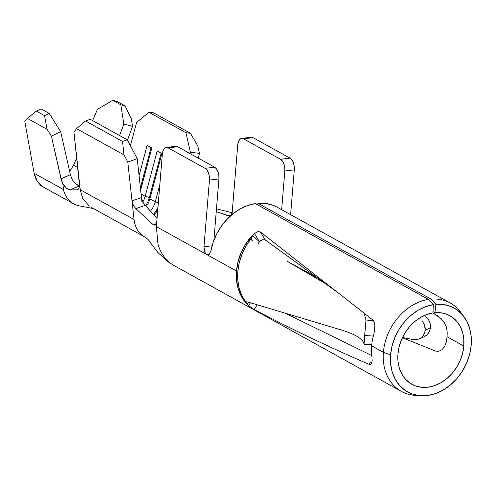 <?xml version="1.0" encoding="UTF-8"?>
<svg xmlns="http://www.w3.org/2000/svg" width="496" height="496" viewBox="0 0 496 496"><rect width="100%" height="100%" fill="white"/><g stroke="black" fill="none" stroke-linecap="round" stroke-linejoin="round"><path stroke-width="0.74" d="M464.138 316.95L460.84 312.424A50.487 39.891 119 0 0 431.098 299.125L435.885 304.321A47.969 37.901 -61 0 1 464.138 316.95A47.969 37.901 -61 0 1 471.2 345.142A47.969 37.901 -61 0 1 420.546 395.721A47.969 37.901 -61 0 1 390.575 354.851L383.408 352.309A50.487 39.891 119 0 0 414.96 395.331L420.546 395.721M402.38 337.739L435.587 351.069L438.588 351.317L441.769 349.86L444.466 346.84L446.109 342.686A39.196 30.975 119 0 0 447.014 336.722L463.828 346.028A39.196 30.975 -61 0 1 411.909 384.295A39.196 30.975 -61 0 1 397.941 353.964L397.978 361.15L399.28 367.902L401.797 373.972L405.43 379.118L410.037 383.148L415.45 385.9L421.457 387.277L427.825 387.221L434.31 385.727L440.665 382.869L446.648 378.739L452.017 373.513L456.58 367.381L460.152 360.58L462.601 353.369L463.828 346.028L447.014 336.722A39.196 30.975 119 0 0 447.082 330.863L446.146 326.411L444.038 322.208L441.26 318.754L438.439 316.411L432.921 312.908L426.566 314.582L420.372 317.552L414.569 321.724L409.361 326.938L404.953 333.002L401.506 339.692L399.137 346.766L397.941 353.964A39.196 30.975 -61 0 1 432.921 312.914L441.26 318.754L444.038 322.208L446.146 326.411L447.082 330.863A39.196 30.975 -61 0 1 447.014 336.722A39.196 30.975 -61 0 1 446.109 342.686L444.466 346.84L441.769 349.86L438.588 351.317L435.587 351.069L402.38 337.739M310.236 272.955L309.957 273.767L310.236 272.955M371.733 355.52L285.188 313.174L371.733 355.52M434.967 312.672A39.196 30.975 -61 0 1 449.866 315.698A39.196 30.975 -61 0 1 463.828 346.028L463.81 338.985L462.57 332.345L460.158 326.356L456.673 321.241L452.228 317.186L447.001 314.346L441.173 312.821L434.967 312.672L432.996 311.575L434.967 312.672L435.885 304.321L434.967 312.672M417.812 395.417A50.487 39.891 -61 0 1 401.394 391.381A50.487 39.891 -61 0 1 383.408 352.309L371.64 345.799A50.487 39.891 119 0 1 373.705 334.546L374.666 330.02L374.846 325.661L374.071 322.028L372.273 319.56L260.468 232.01L372.273 319.56L374.071 322.028L374.846 325.661L374.666 330.02L373.705 334.546A50.487 39.891 119 0 0 371.64 345.799L383.408 352.309A50.487 39.891 -61 0 1 428.463 299.441L255.254 203.583A50.487 39.891 119 0 0 211.017 250.461L209.386 254.157L208.165 254.851L206.838 254.591L236.53 271.027L238.123 261.566L241.298 252.297L245.948 243.511L249.544 238.452L252.545 235.693A50.487 39.891 -61 0 1 254.479 233.604L257.04 231.923L258.404 231.589L260.468 232.01L265.292 239.965L339.016 293.465L265.292 239.965L262.551 239.717L259.377 241.645A39.196 30.975 -61 0 1 259.377 241.645L254.479 233.604A50.487 39.891 119 0 0 252.545 235.693L259.365 241.657L260.853 240.442M371.882 356.767A50.487 39.891 119 0 1 371.64 345.799A50.487 39.891 119 0 0 371.882 356.767L372.155 360.549L371.764 363.208L370.586 364.43L368.609 364.151C329.239 347.15 291.065 328.935 254.095 309.504L248.558 305.61A50.487 39.891 -61 0 1 246.934 303.955L244.392 301.215L241.558 296.862L238.278 288.994L236.58 280.302L236.53 271.027L156.383 226.672L157.976 244.168A50.487 39.891 119 0 0 174.369 265.738L401.394 391.381M251.013 137.268L253.003 137.659L289.999 158.131L291.871 159.879L293.353 162.725L294.209 166.228L294.308 169.861L290.625 214.669L294.308 169.861L284.822 171.002L281.641 209.696L284.822 171.002L284.716 167.369L283.861 163.866L282.385 161.026L280.513 159.278L243.511 138.799L241.527 138.415L239.729 139.444L238.402 141.738L237.733 144.944L232.246 211.668L230.9 215.326L229.518 216.045M130.417 145.743L136.58 122.481L148.936 112.245L153.487 112.803L190.483 133.281L185.938 132.717L148.936 112.245L185.938 132.717L190.396 152.266L199.491 153.382L198.233 158.137L199.491 153.382L197.811 146.029L190.483 133.281L153.487 112.803L148.936 112.245L136.58 122.481L130.417 145.743M155.632 224.366L154.51 225.11L153.388 224.88L135.836 208.63L133.48 205.592L132.01 200.88L141.478 197.575L142.922 202.244L145.254 205.294L135.836 208.63L133.48 205.592L132.01 200.88L134.05 219.53L80.234 189.745L73.954 132.234L76.533 128.631L124.019 154.907L127.77 162.018L137.231 158.664L127.267 139.779L90.272 119.307L127.267 139.779L122.537 141.459L124.019 154.907L76.533 128.631L85.541 120.981L122.537 141.459L85.541 120.981L90.272 119.307L85.541 120.981L76.533 128.631L73.954 132.234L79.558 186.236M89.286 206.138L82.689 198.381L80.234 189.745L134.05 219.53A30.107 23.789 119 0 0 144.627 236.883A30.107 23.789 -61 0 1 134.05 219.53L127.77 162.018L132.01 200.88L141.478 197.575L142.11 203.36L137.231 158.664L141.478 197.575L142.922 202.244M154.182 214.712A18.817 14.868 119 0 0 157.765 209.889A18.817 14.868 -61 0 1 154.182 214.712M155.267 201.841A18.817 14.868 -61 0 1 150.951 210.416A18.817 14.868 119 0 0 155.267 201.841L149.885 198.865L155.267 201.841L158.354 202.752L155.267 201.841L159.848 184.574L155.267 201.841M146.5 206.193A18.817 14.868 119 0 0 149.885 198.865L161.894 153.568L157.189 150.964L145.179 196.255A18.817 14.868 -61 0 1 142.798 201.99A18.817 14.868 119 0 0 145.179 196.255L141.087 193.992L145.179 196.255L149.389 197.501A21.954 17.348 -61 0 1 145.725 205.623A21.954 17.348 119 0 0 149.389 197.501L145.179 196.255L157.189 150.964L161.894 153.568L149.885 198.865A18.817 14.868 -61 0 1 146.5 206.193M229.623 216.033L228.117 215.81L230.69 215.518L228.117 215.81L216.25 211.569L229.623 216.033L230.9 215.326L231.806 213.795L232.246 211.668L232.01 214.594L237.733 144.944A9.405 5.01 83.1 0 1 241.657 138.396A9.405 5.01 83.1 0 1 243.511 138.799L280.513 159.278L289.999 158.131L253.003 137.659L243.511 138.799L253.003 137.659A9.405 5.01 -96.9 0 0 251.143 137.249L241.657 138.396M175.64 146.345L177.624 146.729L214.625 167.208L216.498 168.956L217.973 171.796L218.829 175.299L218.934 178.932L213.888 240.318L218.934 178.932L209.448 180.073L209.343 176.44L208.487 172.937L207.012 170.097L205.133 168.349L168.138 147.876L205.133 168.349L214.625 167.208L177.624 146.729L168.138 147.876L166.154 147.486L164.356 148.515L163.023 150.809L162.359 154.014L156.779 221.52M153.388 224.88L155.391 224.626L153.388 224.88L135.836 208.63L145.254 205.294L157.058 218.5L145.229 205.276M211.011 250.499L213.28 241.992L216.777 233.814L221.39 226.182L226.976 219.337L233.362 213.491L240.355 208.828L247.727 205.493L255.254 203.583L428.463 299.441L433.38 304.618L432.921 312.914L433.38 304.618L428.463 299.441A50.487 39.891 119 0 0 383.408 352.309L390.575 354.851L392.032 346.047L394.928 337.392L399.156 329.201L404.55 321.78L410.917 315.394L418.023 310.291L425.605 306.658L433.38 304.618A47.969 37.901 -61 0 0 390.575 354.851L390.619 363.642L392.212 371.907L395.287 379.335L399.733 385.634L405.375 390.563L412.002 393.936L419.349 395.616L427.143 395.548L435.079 393.725L442.854 390.222L450.17 385.175L456.742 378.77L462.328 371.268L466.699 362.942L469.693 354.125L471.2 345.142L471.169 336.524L469.656 328.395L466.711 321.067L462.439 314.811L457.002 309.851L450.604 306.373L443.474 304.507L435.885 304.321L431.098 299.125A50.487 39.891 -61 0 1 450.287 303.031A50.487 39.891 -61 0 1 462.427 314.799M450.287 303.031L277.078 207.173A50.487 39.891 119 0 0 257.889 203.267L257.703 204.941L257.889 203.267L265.248 203.385L272.211 204.991L277.171 207.223M310.409 272.62L310.012 273.798M368.609 364.151L372.093 361.714L368.609 364.151C329.239 347.15 291.065 328.935 254.095 309.504L257.232 304.811L254.095 309.504L248.558 305.61A50.487 39.891 119 0 1 246.934 303.955L248.688 302.25L246.934 303.955L246.053 302.306L246.518 301.822L247.578 301.921L341.57 330.057C355.595 334.378 363.078 339.041 364.027 344.05C363.078 339.041 355.595 334.378 341.57 330.057L247.578 301.921L246.518 301.822L246.053 302.306L241.905 295.765L239.184 288.337L237.813 280.221L237.838 271.622L239.239 262.861L242.005 254.219L246.01 245.954L251.305 238.427L252.346 235.929C242.829 245.991 237.559 257.691 236.53 271.027C235.389 284.041 238.799 294.953 246.766 303.769L246.053 302.306C233.046 286.533 235.464 257.474 251.305 238.427L252.545 235.693L259.365 241.657A39.196 30.975 -61 0 1 259.377 241.645L254.479 233.604L257.703 231.713L260.468 232.01L265.292 239.965L264.108 239.562M258.162 243.623L259.365 241.657L258.069 244.237M257.889 203.267L431.098 299.125L257.889 203.267M248.558 305.61L250.468 302.783L248.558 305.61M424.675 315.344L428.11 318.841L430.088 323.045L430.528 327.558L429.877 327.937L430.528 327.558L429.362 331.843L426.771 335.147L424.247 336.703M310.527 272.23L309.814 274.331M425.035 331.898L423.435 335.451L420.732 338.111L417.279 339.568L413.503 339.636L402.485 337.516L413.503 339.636L417.279 339.568L420.732 338.111L423.435 335.451L425.326 330.268L424.278 324.365L422.071 320.751L424.278 324.365L425.295 328.426M365.998 320.038L364.188 313.224L365.998 320.038L373.29 320.621L365.998 320.038L364.653 335.581L366.054 335.618L364.659 335.488L364.107 344.131M287.227 261.287L325.86 283.873L287.227 261.287L317.421 277.729L295.126 265.899M252.588 241.031L251.602 239.971L251.305 238.427L252.247 240.796M364.114 344.05L371.795 344.199M365.788 323.553L364.659 335.488L373.296 336.059L364.653 335.581M364.529 337.137L364.275 340.603M424.21 336.722L427.347 334.626L429.536 331.483L430.516 327.651L425.326 330.268L430.528 327.558M430.553 325.946L429.703 321.873L427.608 318.159M371.076 364.188L370.586 364.43M209.448 180.073L203.961 246.772L212.102 245.793L203.961 246.772L209.448 180.073L218.934 178.932A9.405 5.01 -96.9 0 0 214.625 167.208L205.133 168.349A9.405 5.01 83.1 0 1 209.448 180.073M166.278 147.467L175.77 146.326A9.405 5.01 -96.9 0 1 177.624 146.729L168.138 147.876A9.405 5.01 83.1 0 0 166.278 147.467A9.405 5.01 83.1 0 0 162.359 154.014L156.383 226.672L206.838 254.591L205.586 253.425L204.6 251.534L203.961 246.772A6.274 3.342 83.1 0 0 206.838 254.591L209.238 254.305L206.838 254.591L208.078 254.863L209.944 253.437M284.822 171.002L294.308 169.861A9.405 5.01 -96.9 0 0 289.999 158.131L280.513 159.278A9.405 5.01 83.1 0 1 284.822 171.002M232.097 212.741L216.479 208.816L232.097 212.741M174.356 265.732A50.487 39.891 -61 0 1 157.976 244.168L156.383 226.672L156.872 220.782L155.595 224.415M190.042 153.605L190.396 152.266L190.042 153.605M140.659 190.036L151.807 147.982L147.095 145.378L139.085 175.615L147.095 145.378L151.807 147.982L140.659 190.036M151.057 147.566L140.405 187.736L151.057 147.566M161.144 153.152L149.389 197.501L161.144 153.152M153.686 214.005A21.954 17.348 119 0 0 157.982 207.285A21.954 17.348 -61 0 1 153.686 214.005M124.019 154.907L122.537 141.459L127.267 139.779L137.231 158.664L127.77 162.018L124.019 154.907M185.938 132.717L190.483 133.281L197.811 146.029L199.491 153.382L190.396 152.266L185.938 132.717M79.503 205.877A30.107 23.789 -61 0 1 73.588 203.788A30.107 23.789 -61 0 1 63.581 190.086L62.837 183.725L61.039 178.864L70.376 174.654L60.655 131.626L51.386 136.152L61.039 178.864L70.376 174.654L60.655 131.626L49.172 113.386L41.075 108.903L36.357 111.116L27.361 118.377L24.8 121.402L34.137 173.29L24.8 121.402L27.361 118.377L47.064 129.282L27.361 118.377L36.357 111.116L44.535 115.649L36.357 111.116L41.075 108.903L49.172 113.386L44.535 115.649L47.064 129.282L51.386 136.152L61.603 180.835L62.837 183.725L64.585 186.229L66.507 188.232L70.122 189.956L79.211 185.746L75.677 183.892L73.836 181.914L72.168 179.484L70.376 174.654L72.168 179.484L73.96 182.069L77.884 185.392L79.608 185.771L70.122 189.956L76.793 189.819L78.275 189.23L76.793 189.819L70.122 189.956L68.355 189.497L66.396 188.133L62.837 183.725L63.581 190.086A30.107 23.789 119 0 0 78.839 205.747M80.234 189.745L79.558 183.557L79.087 188.058M78.969 188.306L77.853 189.534L76.793 189.819L77.574 189.664M123.833 124.025L119.586 135.526L123.833 124.025L132.531 126.387L123.833 124.025L120.813 104.761L112.716 100.279L116.982 101.413L125.166 105.939L116.982 101.413L112.716 100.279L120.813 104.761L123.833 124.025M127.46 140.139L132.531 126.387L131.397 119.133L125.166 105.939L120.813 104.761L125.166 105.939L131.397 119.133L132.531 126.387L127.46 140.139M39.841 185.113L40.089 184.673L39.841 185.113L43.394 187.079L37.355 181.468L34.137 173.29L63.494 189.54L34.137 173.29L35.359 177.642L37.355 181.468L40.064 184.648L43.394 187.079L39.841 185.113A30.107 23.789 119 0 0 39.953 185.175A30.107 23.789 119 0 0 40.058 185.237M97.445 109.362L92.634 120.609L97.445 109.362L112.716 100.279L97.445 109.362M69.663 171.486L73.526 165.255L77.822 167.636L73.526 165.255L76.737 157.747L73.495 165.329M60.655 131.626L49.172 113.386L44.535 115.649L47.064 129.282L51.386 136.152L60.655 131.626M364.089 344.354L371.752 344.571M419.256 338.923L424.378 336.648M174.307 265.713L168.739 262.229L157.852 252.495L150.381 242.656C149.259 240.523 147.343 238.607 144.646 236.89M90.892 207.142L144.702 236.921M93.502 208.587L79.224 205.828M73.588 203.788L39.953 185.175"/></g></svg>
